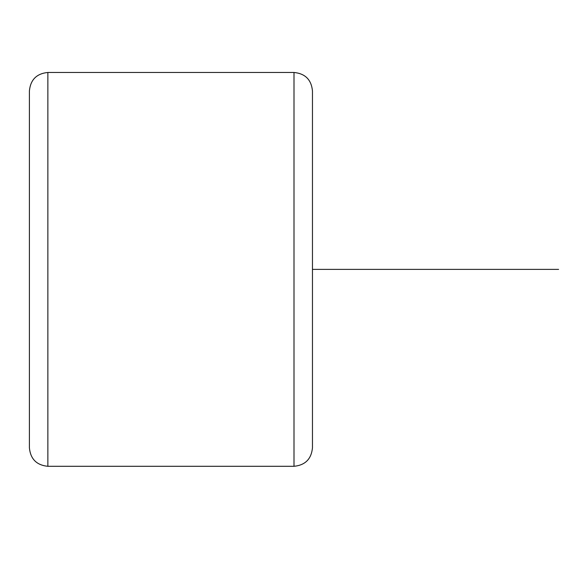 <?xml version="1.0" encoding="UTF-8"?>
<svg xmlns="http://www.w3.org/2000/svg" width="588" height="588" viewBox="0 0 588 588"><rect width="100%" height="100%" fill="white"/><g stroke="black" fill="none" stroke-linecap="round" stroke-linejoin="round"><path stroke-width="0.88" d="M294 72.471L294 466.299C305.209 465.204 311.368 459.052 312.463 447.835L312.463 90.934C311.368 79.718 305.209 73.566 294 72.471L47.863 72.471C36.647 73.566 30.495 79.718 29.4 90.934L29.4 447.835C30.495 459.052 36.647 465.204 47.863 466.299L47.863 72.471M312.463 269.385L558.6 269.385M294 466.299L47.863 466.299"/></g></svg>
